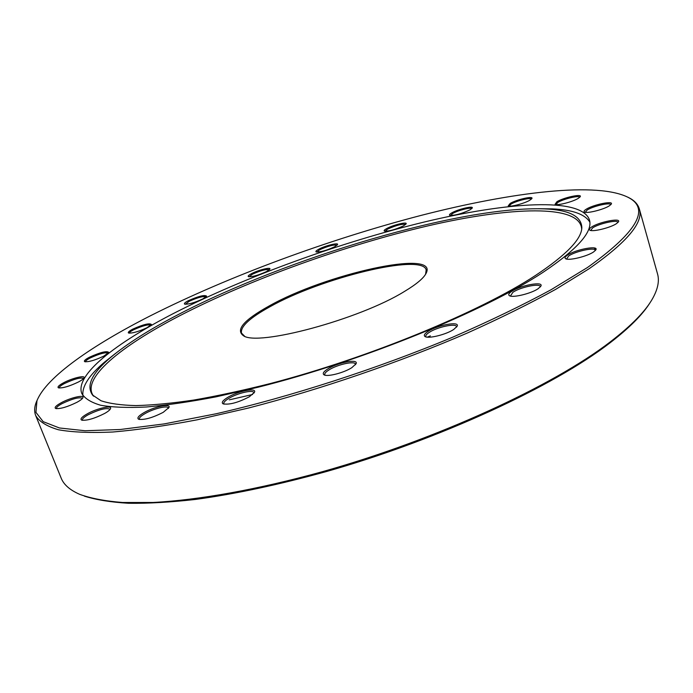<?xml version="1.0" encoding="UTF-8"?>
<svg xmlns="http://www.w3.org/2000/svg" width="693" height="693" viewBox="0 0 693 693"><rect width="100%" height="100%" fill="white"/><g stroke="black" fill="none" stroke-linecap="round" stroke-linejoin="round"><path stroke-width="1.04" d="M268.979 306.072C324.974 274.263 438.106 248.726 426.299 272.947C423.995 277.919 416.692 284.104 404.4 291.493C359.494 319.386 257.094 346.812 243.286 335.603C235.464 329.764 244.031 319.923 268.979 306.072M425.615 274.229L426.169 269.863C422.002 252.971 320.842 277.997 269.837 306.817C249.705 317.922 240.254 326.68 241.493 333.09L244.603 336.2M650.225 302.417C642.827 314.449 629.279 328.04 609.589 343.182C553.499 386.399 439.76 439.275 327.217 471.327C279.132 484.658 235.196 494.04 195.417 499.445C170.383 502.26 148.103 503.542 128.586 503.283C110.785 502.208 96.067 499.826 84.407 496.136M35.715 415.601L61.157 478.092C63.756 484.684 69.976 490.116 79.79 494.378C90.878 498.397 105.154 501.108 122.6 502.494L153.014 502.477C198.207 500.103 257.562 489.622 322.124 471.768C436.573 439.674 553.378 385.715 610.42 341.77C631.695 325.398 645.815 310.871 652.797 298.198C657.943 288.808 659.519 280.708 657.536 273.908L639.336 208.931C643.797 222.288 627.044 242.238 589.059 268.771L555.916 289.224C529.911 303.577 500.459 318.139 467.567 332.926C399.54 362.335 320.305 389.501 248.432 408.038L197.306 419.785C165.592 425.831 137.413 429.911 112.777 432.016C90.462 433.021 72.341 432.267 58.394 429.755C46.847 426.36 39.284 421.639 35.715 415.601C34.148 411.625 34.321 407.181 36.235 402.269L37.526 399.359M150.346 315.817C92.091 345.452 46.31 377.131 36.963 400.719L35.941 412.37L43.174 421.656L59.425 427.971L85.118 430.751L120.27 429.504L164.293 423.891L215.939 413.808C290.211 396.829 377.087 368.78 452.815 337.144C489.466 321.18 522.21 305.379 551.065 289.743L587.439 267.524C636.252 232.683 650.181 209.494 629.227 197.938C598.735 181.228 512.499 191.892 421.023 215.419C328.664 239.457 228.924 276.143 150.346 315.817M428.04 331.401C437.569 324.974 460.221 320.911 457.111 326.282L453.742 329.444C446.292 334.528 428.456 338.955 425.112 336.59C423.475 335.499 424.445 333.766 428.04 331.401M456.514 327.174L456.488 326.594C455.942 323.025 437.136 327.061 429.227 332.389C426.671 334.043 425.528 335.412 425.805 336.477L426.126 336.963M327.824 368.91C337.898 362.378 358.965 358.498 356.046 363.799L351.836 367.654C343.988 372.782 327.417 377.061 324.09 374.852C322.271 373.648 323.518 371.673 327.824 368.91M355.466 364.709L355.422 364.094C354.807 360.637 337.318 364.527 328.976 369.923C325.857 371.89 324.454 373.484 324.766 374.705L325.112 375.216M143.867 412.707C154.002 406.713 171.188 403.109 168.936 407.519L163.245 412.318C152.451 417.844 144.231 420.149 138.591 419.23C136.816 418.026 138.574 415.852 143.867 412.707M168.399 408.394L168.338 407.96C167.741 405.162 153.318 408.705 144.889 413.686C140.878 416.025 139.033 417.853 139.336 419.161L139.579 419.516M227.676 397.427C237.959 391.06 257.06 387.318 254.461 392.264L249.402 396.734C238.184 402.59 229.409 404.963 223.085 403.854C221.214 402.607 222.748 400.467 227.676 397.427M253.907 393.174L253.855 392.619C253.214 389.449 237.292 393.165 228.768 398.432C225.112 400.649 223.458 402.416 223.778 403.724L224.099 404.175M87.205 413.86C96.907 408.342 112.448 404.868 110.508 408.697C109.944 409.979 107.961 411.581 104.548 413.504C94.265 418.65 86.608 420.85 81.575 420.088C79.99 418.988 81.861 416.909 87.205 413.86M109.996 409.528L109.944 409.242C106.479 407.562 99.212 409.407 88.141 414.778C84.026 417.099 82.103 418.875 82.372 420.097L82.528 420.339M61.201 402.763C70.322 397.73 84.589 394.386 82.9 397.713C82.372 398.882 80.423 400.398 77.036 402.252C67.282 407.025 60.135 409.095 55.605 408.472C54.227 407.493 56.09 405.587 61.201 402.763M82.398 398.484L82.363 398.319C79.227 396.916 72.462 398.683 62.067 403.621C58.082 405.803 56.194 407.449 56.419 408.541L56.505 408.688M63.661 382.727C72.176 378.144 85.516 374.922 84.018 377.832C83.55 378.872 81.722 380.24 78.534 381.947C69.265 386.382 62.552 388.34 58.385 387.811C57.216 386.954 58.974 385.265 63.661 382.727M83.532 378.551L83.507 378.473C80.596 377.278 74.255 378.967 64.484 383.524C60.776 385.507 59.026 386.98 59.208 387.933L59.243 388.011M89.475 357.207C100.572 352.217 107.008 350.632 108.792 352.46L103.829 356.107C94.984 360.273 88.6 362.118 84.676 361.659C83.671 360.923 85.274 359.433 89.475 357.207M108.316 353.144L108.307 353.118C105.535 352.087 99.515 353.699 90.255 357.952C86.92 359.71 85.326 361.001 85.49 361.824L85.499 361.85M132.805 329.114C143.382 324.411 149.593 322.877 151.429 324.497L147.029 327.694C138.505 331.644 132.346 333.42 128.543 333.012C127.668 332.363 129.089 331.063 132.805 329.114M150.961 325.138C148.181 324.246 142.386 325.805 133.558 329.816C130.631 331.341 129.219 332.467 129.331 333.186M188.349 300.684C198.588 296.18 204.678 294.664 206.618 296.154L202.763 298.952C194.447 302.772 188.401 304.496 184.615 304.114C183.836 303.543 185.083 302.399 188.349 300.684M206.15 296.769C203.274 295.998 197.592 297.522 189.094 301.351L185.377 304.288M251.646 273.588C258.359 270.01 271.188 266.831 269.898 269.092L266.536 271.552C258.316 275.303 252.261 277.009 248.38 276.654C247.67 276.135 248.761 275.112 251.646 273.588M269.43 269.69C266.407 268.979 260.724 270.487 252.382 274.229L249.125 276.828M318.927 249.133C325.433 245.608 338.877 242.316 337.526 244.612L334.589 246.795C326.334 250.563 320.166 252.269 316.086 251.914C315.419 251.429 316.363 250.502 318.927 249.133M337.058 245.201C333.835 244.499 328.049 246.024 319.69 249.766L316.831 252.096M386.841 228.473C393.217 224.922 407.571 221.474 406.124 223.874L403.534 225.849C395.131 229.704 388.73 231.436 384.346 231.064C383.697 230.604 384.528 229.738 386.841 228.473M405.639 224.463C402.174 223.726 396.171 225.277 387.63 229.106L385.091 231.254M451.923 212.794C458.264 209.13 473.839 205.483 472.245 208.065L469.932 209.892C461.252 213.894 454.513 215.688 449.714 215.28C449.055 214.813 449.792 213.99 451.923 212.794M471.742 208.671C471.474 206.956 458.168 210.308 452.746 213.435L450.467 215.48M510.221 203.395C516.631 199.532 533.705 195.66 531.903 198.51L529.798 200.234C524.393 203.517 509.892 207.285 508.238 205.856L510.221 203.395M531.392 199.134C531.254 197.176 516.606 200.745 511.096 204.063L509.009 206.081M556.912 201.724C563.513 197.574 582.302 193.477 580.249 196.682L578.265 198.363C572.764 201.871 556.964 205.882 555.084 204.27L556.912 201.724M579.703 197.34L579.695 197.297C579.573 195.079 563.504 198.874 557.856 202.434L555.881 204.53M586.183 209.251C593.095 204.704 613.669 200.416 611.313 204.071L609.381 205.786C603.681 209.589 586.581 213.825 584.424 212.006C583.584 211.434 584.173 210.516 586.183 209.251M610.75 204.764L610.732 204.66C610.568 202.131 593.078 206.133 587.196 210.005L585.264 212.283M591.614 227.027C598.995 222.003 621.171 217.611 618.502 221.777L616.484 223.622C610.481 227.78 592.324 232.19 589.821 230.137C588.842 229.478 589.44 228.447 591.614 227.027M617.913 222.522L617.887 222.314C617.671 219.447 598.943 223.588 592.697 227.841L590.705 230.457M567.576 255.05C575.597 249.48 598.847 245.105 595.893 249.801L593.641 251.914C587.214 256.436 568.468 260.949 565.618 258.697C564.448 257.909 565.098 256.696 567.576 255.05M595.296 250.597L595.27 250.268C594.949 247.054 575.459 251.247 568.719 255.925L566.545 259.043M511.763 291.32C520.538 285.256 543.988 281.003 540.869 286.14L538.175 288.686C531.236 293.555 512.595 298.059 509.433 295.686C508.03 294.75 508.801 293.295 511.763 291.32M540.263 286.989L540.237 286.521C539.804 283.047 520.27 287.197 512.941 292.255L510.403 296.058M178.95 314.215C287.76 257.692 461.382 205.639 544.698 208.905C568.866 209.892 581.245 216.077 581.834 227.477C581.713 238.998 566.346 254.937 535.741 275.294C480.37 311.694 368.789 357.9 270.452 383.506C243.035 390.41 217.524 395.92 193.919 400.034C171.743 403.317 152.399 405.171 135.871 405.587C121.119 405.214 109.494 403.603 101.005 400.745L92.515 395.01C86.001 385.637 91.987 373.163 110.473 357.571C127.122 343.633 149.948 329.184 178.95 314.215M93.624 396.197C80.405 378.924 120.686 346.249 179.859 315.67C250.433 279.305 345.227 245.201 428.101 225.831C510.117 206.809 580.223 203.837 581.687 229.097M430.362 335.871L427.286 337.153M252.581 394.499L229.288 399.844M82.917 395.66C81.895 386.356 89.146 375.138 104.678 362.023L115.497 353.447M538.21 208.723L552.009 208.862C572.314 209.71 584.918 214.128 589.821 222.106M174.038 313.201C245.521 276.646 340.35 242.316 424.514 221.959C507.813 201.984 580.985 196.977 589.379 219.672C593.251 231.436 577.745 249.03 542.853 272.453C484.095 311.27 362.214 361.157 258.134 387.222L216.008 396.855C189.839 401.845 166.537 405.24 146.093 407.016C127.547 407.9 112.431 407.311 100.754 405.266C91.069 402.468 84.745 398.536 81.765 393.468C74.74 374.861 115.896 343.07 174.038 313.201M594.62 248.683L595.833 248.752M627.953 197.21L630.751 198.718C635.273 201.429 638.132 204.833 639.336 208.931M425.693 274.064L426.299 272.947M36.963 400.719L36.235 402.269M581.739 228.69L581.834 227.477M110.473 357.571L104.678 362.023M544.698 208.905L552.009 208.862M93.338 395.911L92.515 395.01M629.227 197.938L630.751 198.718M244.447 336.122L243.286 335.603"/></g></svg>
